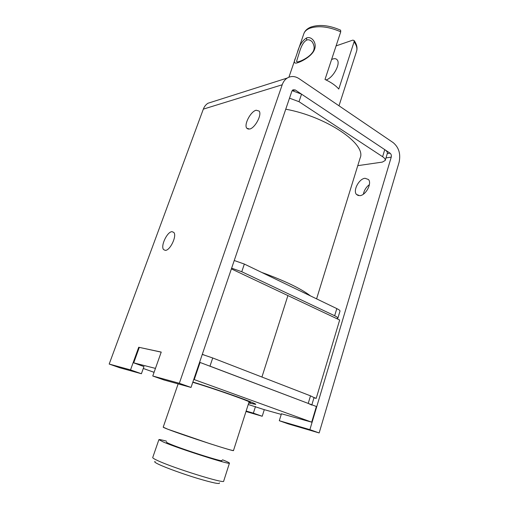 <?xml version="1.0" encoding="UTF-8"?>
<svg xmlns="http://www.w3.org/2000/svg" width="509" height="509" viewBox="0 0 509 509"><rect width="100%" height="100%" fill="white"/><g stroke="black" fill="none" stroke-linecap="round" stroke-linejoin="round"><path stroke-width="0.76" d="M221.784 460.416C226.142 463.203 183.412 449.714 170.229 444.096C167.175 442.817 165.985 442.149 166.666 442.079M163.465 427.134C162.568 427.064 164.051 427.776 167.913 429.265L163.204 427.166L178.137 383.881M222.503 459.786L223.356 460.13C227.434 461.778 229.464 462.776 229.451 463.133C231.334 465.398 179.123 448.766 163.516 442.073L158.891 439.661C159.126 439.35 161.652 439.846 166.462 441.144M158.891 439.661L152.725 457.54C152.598 457.973 154.1 458.921 157.23 460.384C172.678 467.86 225.322 484.231 223.68 481.139L229.451 463.133M219.404 482.876C220.251 484.453 212.959 482.958 197.524 478.39C183.062 474 166.074 467.847 158.84 464.412C155.188 462.668 153.947 461.695 155.111 461.491M249.111 401.786L233.485 450.548C235.54 452.234 183.634 435.418 167.913 429.265L209.593 443.587C226.142 448.874 234.045 451.133 233.294 450.363M299.413 61.43C301.36 60.94 308.518 57.568 311.928 53.197C314.804 49.933 314.874 46.122 312.138 41.77C310.146 39.918 308.333 39.365 306.698 40.096C303.867 41.503 301.455 45.479 299.47 52.039L296.562 61.392C296.912 62.053 297.867 62.066 299.413 61.43M306.539 37.965C311.349 35.872 316.967 42.508 314.645 49.049C312.634 55.519 302.81 61.035 298.128 62.569C294.234 64.089 293.375 62.492 295.57 57.797L297.231 52.942C299.184 45.6 302.282 40.612 306.539 37.965L306.698 40.096M340.737 31.819C328.801 26.614 318.513 25.412 309.866 28.224C306.685 29.503 304.668 31.335 303.828 33.728C304.853 30.833 307.124 28.638 310.662 27.142C319.207 24.19 329.196 25.208 340.623 30.184L340.737 31.819L325.003 79.461C331.085 82.293 335.673 85.487 338.771 89.043L354.067 41.859L354.137 40.535L352.826 40.116L336.086 45.893M325.989 79.926C332.733 78.373 340.839 64 337.251 59.928C336.303 58.688 334.852 58.37 332.892 58.98L331.588 59.528M248.869 402.555L250.479 402.664C252.509 402.193 215.428 389.041 192.777 382.284M234.235 260.506L244.345 264.056L336.812 308.6C339.039 309.688 340.101 310.528 339.993 311.101L337.868 318.189C337.963 317.641 336.894 316.827 334.655 315.745L336.812 308.6M202.264 354.423L212.724 357.98L310.503 395.849L314.028 397.58L311.864 404.795M248.729 402.975L255.442 404.292C257.579 403.771 219.214 390.059 192.86 382.043M311.782 405.075L308.219 403.414L310.503 395.849M212.724 357.98L209.975 366.143L308.219 403.414M336.723 318.615L337.868 318.189M244.345 264.056L241.762 271.73L334.655 315.745M241.762 271.73L231.627 268.179M292.134 90.64L301.551 94.152L384.747 149.627C386.757 151.008 387.616 152.267 387.343 153.413L385.23 160.443L382.348 162.097L357.763 165.66M385.23 160.443C385.498 159.323 384.626 158.083 382.609 156.715L384.747 149.627M301.551 94.152L299.006 101.698L382.609 156.715M299.006 101.698L289.506 98.167M365.055 178.277L368.465 179.512C372.232 183.399 365.691 195.501 359.742 195.679L356.491 194.463C352.731 190.608 359.042 178.672 365.055 178.277M249.575 129.07C254.996 128.166 262.192 114.671 259.157 111.083L256.18 110.224C250.683 111.388 243.741 124.622 246.75 128.198L249.575 129.07M165.253 250.371C170.031 250.791 177.17 235.839 173.823 232.441L172.074 231.671C167.226 231.519 160.303 246.197 163.618 249.614L165.253 250.371L163.618 249.614M109.187 364.056L119.691 367.74L141.407 373.74L130.52 369.903L109.187 364.056L203.333 109.13C204.319 106.527 205.878 104.561 208.003 103.238L212.431 101.832M246 411.507L262.211 416.26L253.374 413.149L255.48 406.519M246.146 411.037L253.374 413.149M191.028 387.438L164.032 379.988L152.764 376.005L179.333 383.283L282.209 84.774C283.271 81.771 284.951 79.525 287.254 78.042C291.053 75.828 294.991 76.032 299.063 78.653L393.202 142.641C398.897 147.451 400.85 154.011 399.081 162.32L319.162 432.949L309.886 429.653L391.243 157.122C391.599 155.442 391.205 154.125 390.053 153.164L295.233 89.947L292.923 89.819L291.88 91.194L191.028 387.438L179.333 383.283M152.764 376.005L161.232 352.082L138.715 347.253L130.52 369.903M369.394 184.627C366.162 187.058 364.164 190.245 363.394 194.177M262.211 416.26L264.292 409.662M281.452 413.734L279.295 420.72L288.349 423.921L319.162 432.949M279.295 420.72L309.886 429.653M143.983 366.537L141.407 373.74M161.207 352.152L138.715 347.253M313.951 397.834L316.21 398.369L339.675 320.008L231.379 268.898M261.931 377.035L287.909 295.576L261.931 377.035M316.21 398.369L314.015 397.516M204.236 355.027L202.315 354.283M248.723 402.994L255.69 404.375C257.834 403.847 219.392 390.11 192.866 382.03M248.246 404.49L264.056 409.599L281.248 414.409M281.439 413.779L311.693 422.158L193.757 379.415M155.461 368.395L133.714 362.853L143.964 366.588M143.29 368.471L154.068 372.321M311.693 422.158L316.369 406.5L199.592 362.281M194.253 379.542L200.088 362.389M133.714 362.853L139.281 347.45M316.585 298.859L360.168 157.892C366.684 144.232 326.873 116.695 285.746 109.2M310.465 295.907C301.233 288.718 284.97 280.879 261.671 272.404M354.137 40.535C356.796 44.321 357.604 47.897 356.567 51.269C357.439 48.431 356.605 45.295 354.067 41.859M203.333 109.13L282.209 84.774M385.987 157.911L391.243 157.122M387.285 153.597L390.053 153.164M292.611 90.71L295.233 89.947M303.828 33.728L297.549 52.026M295.335 58.484L288.915 77.19M297.294 61.901L296.562 61.392M356.567 51.269L338.994 105.796M208.003 103.238L287.254 78.042M248.347 129.165L246.75 128.198M358.381 195.609L356.491 194.463"/></g></svg>
